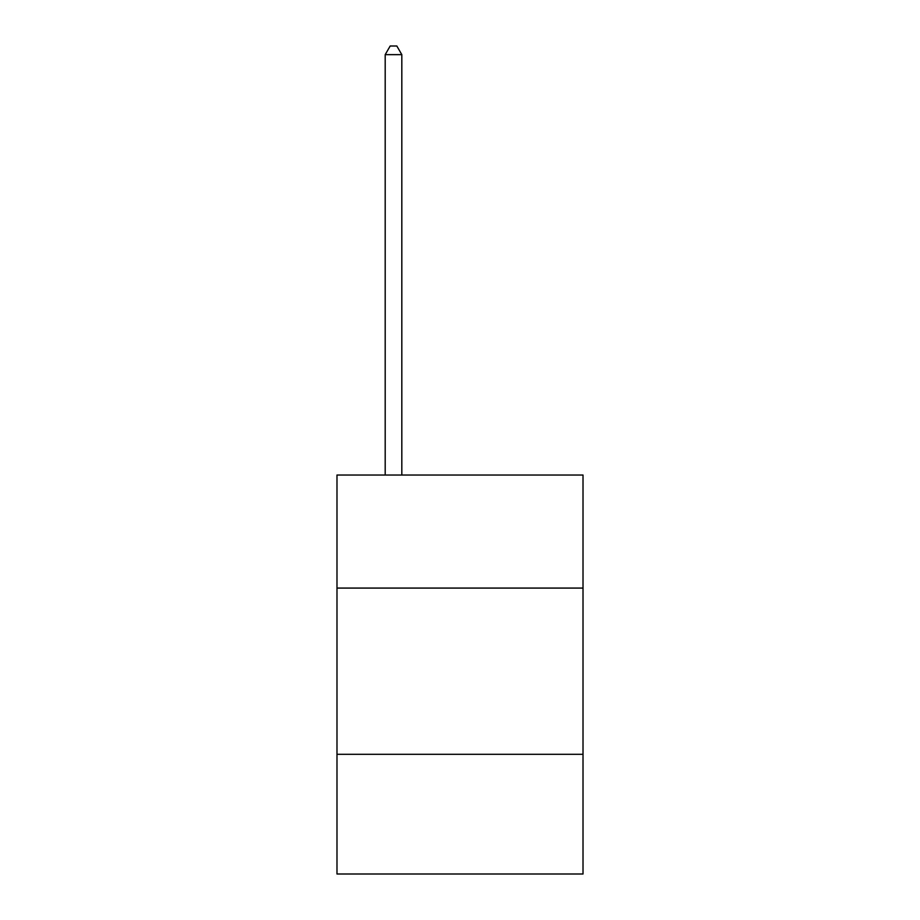 <?xml version="1.0" encoding="UTF-8"?>
<svg xmlns="http://www.w3.org/2000/svg" width="920" height="920" viewBox="0 0 920 920"><rect width="100%" height="100%" fill="white"/><g stroke="black" fill="none" stroke-linecap="round" stroke-linejoin="round"><path stroke-width="1.38" d="M583.015 588.075L583.015 475.03L336.984 475.03L336.984 588.075L583.015 588.075L583.015 874L336.984 874L336.984 588.075M583.015 754.308L336.984 754.308M401.822 475.03L401.822 54.648L385.192 54.648L385.192 475.03M385.192 54.648L390.183 46L396.83 46L401.822 54.648"/></g></svg>
